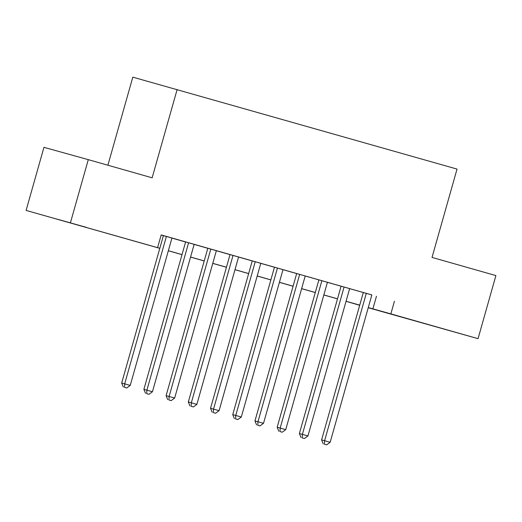 <?xml version="1.0" encoding="UTF-8"?>
<svg xmlns="http://www.w3.org/2000/svg" width="522" height="522" viewBox="0 0 522 522"><rect width="100%" height="100%" fill="white"/><g stroke="black" fill="none" stroke-linecap="round" stroke-linejoin="round"><path stroke-width="0.78" d="M86.489 227.396L57.453 219.227L86.489 227.396M436.346 326.902L407.317 318.733L436.346 326.902M107.891 165.226L132.816 77.152L457.031 169.082L432.033 257.418L495.9 275.583L478.048 338.674L368.225 307.726M359.684 305.298L346.047 301.305M159.797 248.328L26.1 210.418L159.81 248.283M70.431 222.744L88.283 159.647L43.952 147.328L26.1 210.418M171.934 238.052L161.167 234.985L163.393 235.624L121.685 383.017L124.68 383.846L166.387 236.459M185.61 241.921L143.896 389.334L152.444 391.748L194.151 244.355L198.04 245.457L185.604 241.94M216.362 250.69L203.932 247.154L207.815 248.257L166.107 395.65L169.102 396.485L210.81 249.092M238.574 257.007L226.143 253.47L230.032 254.579L188.325 401.966L191.32 402.801L233.027 255.408M260.785 263.323L252.243 260.896M283.002 269.646L274.455 267.212M305.213 275.962L292.783 272.425L296.672 273.528L254.964 420.921L257.959 421.756L299.667 274.363M318.89 279.831L277.175 427.237L285.723 429.652L327.431 282.258L331.32 283.368L318.883 279.851M349.642 288.594L337.212 285.058L341.094 286.167L299.387 433.56L302.388 434.389L344.089 287.002M371.847 294.95L161.187 234.92L157.618 247.539M161.154 235.03L163.379 235.663M171.921 238.091L185.591 241.98M194.138 244.407L207.808 248.296M216.349 250.73L230.019 254.612M238.561 257.046L252.23 260.935M260.778 263.362L274.448 267.251M282.989 269.678L296.659 273.567M305.2 276.001L318.87 279.883M327.418 282.317L341.088 286.206M349.629 288.633L363.299 292.522M371.853 294.917L363.312 292.483M88.283 159.647L152.143 177.813L177.141 89.477M394.43 301.259L390.861 313.879L478.048 338.674M368.271 307.569L390.861 313.879M168.352 250.71L182.021 254.599M190.563 257.026L204.232 260.915M212.78 263.342L226.45 267.231M234.991 269.665L248.661 273.554M257.202 275.981L270.872 279.87M279.42 282.298L293.09 286.187M301.631 288.62L315.301 292.503M323.849 294.937L337.519 298.825M346.06 301.253L359.73 305.142M337.499 298.871L323.829 294.982M315.288 292.555L301.618 288.666M293.077 286.239L279.407 282.35M270.859 279.916L257.189 276.034M248.648 273.6L234.978 269.711M226.437 267.284L212.767 263.395M204.219 260.967L190.55 257.078M182.008 254.645L168.338 250.762M376.46 296.261L372.884 308.88M363.319 292.464L321.604 439.876L324.599 440.712L366.307 293.318M324.436 444.215L326.661 444.848L324.436 444.215L324.599 440.712L330.152 442.291L371.86 294.897M321.604 439.876L323.242 443.883M326.661 444.848L330.152 442.291M302.225 437.893L304.443 438.526L302.225 437.893L302.388 434.389L307.941 435.968L349.649 288.581M299.387 433.56L301.024 437.56M304.443 438.526L307.941 435.968M280.007 431.577L282.232 432.209L280.007 431.577L280.17 428.073L321.878 280.679M277.175 427.237L278.813 431.244M282.232 432.209L285.723 429.652M257.796 425.26L260.021 425.893L257.796 425.26L257.959 421.756L263.512 423.335L305.22 275.942M254.964 420.921L256.596 424.928M260.021 425.893L263.512 423.335M274.461 267.192L232.747 414.605L235.742 415.44L277.45 268.047M235.585 418.944L237.804 419.577L235.585 418.944L235.742 415.44L241.301 417.019L283.002 269.626M232.747 414.605L234.385 418.611M237.804 419.577L241.301 417.019M252.25 260.876L210.536 408.289L213.531 409.118L255.238 261.731M213.367 412.621L215.593 413.254L213.367 412.621L213.531 409.118L219.083 410.697L260.791 263.31M210.536 408.289L212.173 412.289M215.593 413.254L219.083 410.697M191.156 406.305L193.375 406.938L191.156 406.305L191.32 402.801L196.872 404.38L238.58 256.987M188.325 401.966L189.956 405.972M193.375 406.938L196.872 404.38M168.945 399.989L171.164 400.622L168.945 399.989L169.102 396.485L174.655 398.064L216.362 250.671M166.107 395.65L167.745 399.656M171.164 400.622L174.655 398.064M146.728 393.673L148.953 394.299L146.728 393.673L146.891 390.169L188.599 242.776M143.896 389.334L145.534 393.34M148.953 394.299L152.444 391.748M124.517 387.35L126.735 387.983L124.517 387.35L124.68 383.846L130.232 385.425L171.94 238.039M121.685 383.017L123.316 387.017M126.735 387.983L130.232 385.425"/></g></svg>
